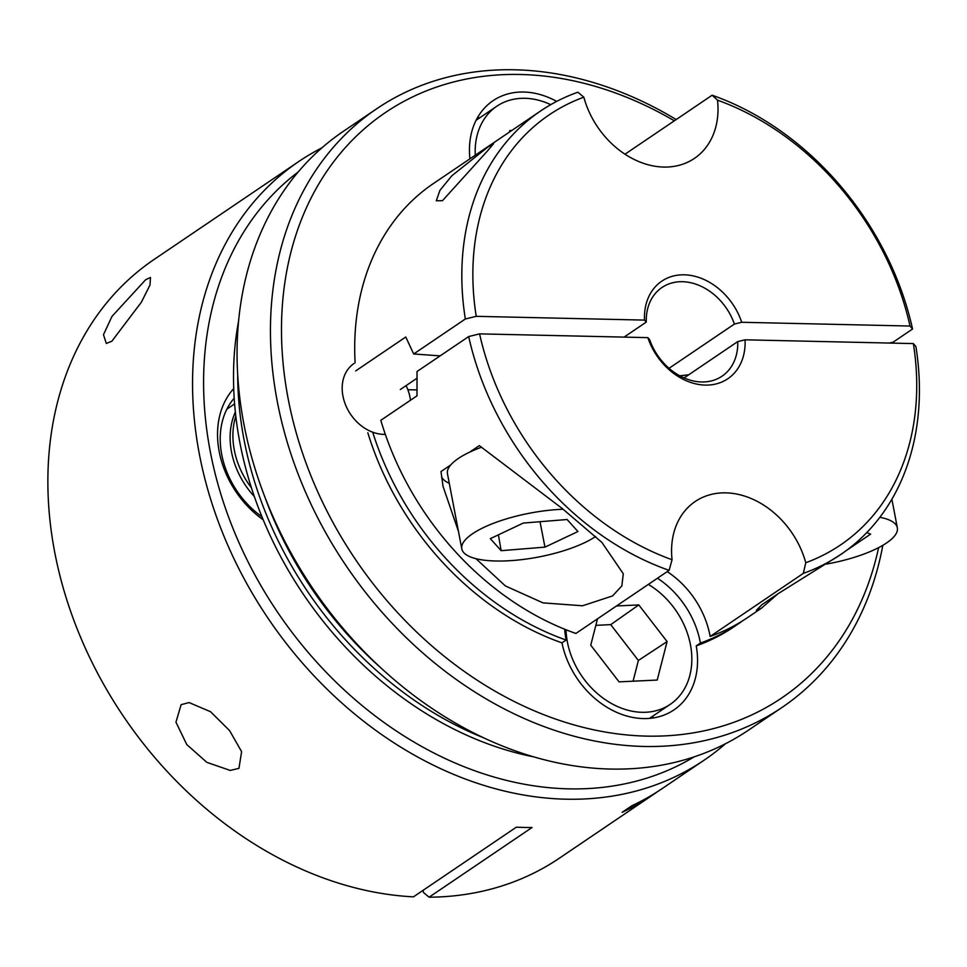 <?xml version="1.0" encoding="UTF-8"?>
<svg xmlns="http://www.w3.org/2000/svg" width="967" height="967" viewBox="0 0 967 967"><rect width="100%" height="100%" fill="white"/><g stroke="black" fill="none" stroke-linecap="round" stroke-linejoin="round"><path stroke-width="1.45" d="M550.755 104.654A73.637 57.343 55.9 0 0 496.808 106.237A73.637 57.343 55.9 0 0 475.268 155.216M511.833 130.448L509.778 130.545L509.379 132.116M566.033 629.759A73.637 57.343 55.9 0 0 613.247 704.459A73.637 57.343 55.9 0 0 670.204 704.363A73.637 57.343 55.9 0 0 690.571 645.424A73.637 57.343 55.9 0 0 648.337 584.406M597.509 618.82L590.752 645.182L619.049 681.856L657.222 680.055L667.097 641.58L638.788 604.919L616.499 605.971M633.071 681.191L638.377 660.461L610.733 624.646L638.788 604.919M638.377 660.461L667.097 641.58M610.733 624.646L595.829 625.347M533.579 756.823A334.715 260.643 -124.1 0 1 239.828 442.366A334.715 260.643 -124.1 0 1 238.583 321.08M483.669 737.833A334.715 260.643 -124.1 0 1 243.998 439.538A334.715 260.643 -124.1 0 1 237.689 374.483A334.715 260.643 -124.1 0 0 243.998 439.538A334.715 260.643 -124.1 0 0 483.669 737.833M380.551 667.581A334.715 260.643 -124.1 0 1 264.607 496.313M181.119 704.665L189.073 702.562L210.54 711.712L229.59 730.617L241.605 751.661L238.946 768.354L230.243 770.433L206.853 762.359L186.776 744.578L175.958 722.168L181.119 704.665M298.187 171.981A353.463 275.244 55.9 0 0 210.25 451.432A353.463 275.244 55.9 0 0 694.161 756.871M725.419 743.78A361.489 281.506 -124.1 0 1 704.085 760.207A361.489 281.506 -124.1 0 1 199.359 454.103A361.489 281.506 -124.1 0 1 298.767 161.525A361.489 281.506 -124.1 0 1 321.951 147.818M263.181 519.787A88.36 68.814 -124.1 0 1 219.195 451.625A88.36 68.814 -124.1 0 1 233.712 388.613M234.183 398.162A80.334 62.553 55.9 0 0 221.733 454.611A80.334 62.553 55.9 0 0 261.924 516.704M145.727 279.656L150.477 277.469L150.006 285.023L141.4 302.163L111.797 341.278L106.297 343.442L103.481 334.703L111.967 316.414L145.727 279.656M423.075 890.329L423.486 892.505L429.094 897.207A361.489 281.506 55.9 0 0 559.409 858.164L652.616 795.055A361.489 281.506 -124.1 0 1 622.144 812.316L631.874 805.729A361.489 281.506 -124.1 0 0 662.347 788.468L704.085 760.207M298.767 161.525L154.091 259.47A361.489 281.506 55.9 0 0 54.684 552.048A361.489 281.506 55.9 0 0 413.441 896.856L516.378 827.16A361.489 281.506 55.9 0 0 532.043 827.51L429.094 897.207M657.439 791.695A361.489 281.506 -124.1 0 1 652.616 795.055M235.803 416.209A73.637 57.343 55.9 0 0 251.456 487.888M385.325 434.364A40.167 31.282 -124.1 0 1 370.192 431.173A40.167 31.282 -124.1 0 1 343.382 398.09A40.167 31.282 -124.1 0 1 353.982 363.519M254.321 496.506A73.637 57.343 -124.1 0 1 235.356 412.051M406.092 385.628A40.167 31.282 -124.1 0 1 410.492 400.229M563.181 509.258A73.637 22.362 169.2 0 0 461.803 548.893A73.637 22.362 169.2 0 0 481.784 559.845A73.637 22.362 169.2 0 0 595.636 536.492M481.663 447.165A73.637 22.362 169.2 0 0 447.455 473.709L461.803 548.893M577.94 531.536L567.097 519.509L523.292 523.062L490.317 538.643L501.16 550.682L544.965 547.129L577.94 531.536M540.021 521.709L544.965 547.129M498.404 534.836L501.16 550.682M826.592 564.051A73.637 22.362 169.2 0 0 897.436 529.723A73.637 22.362 169.2 0 0 897.34 527.801A73.637 22.362 169.2 0 0 879.873 517.297M846.427 550.489L870.626 534.122L866.807 532.563M674.325 120.815A353.463 275.244 55.9 0 0 520.403 74.483A353.463 275.244 55.9 0 0 288.154 398.694A353.463 275.244 55.9 0 0 646.609 736.117A353.463 275.244 55.9 0 0 878.616 547.636M882.835 545.315A361.489 281.506 -124.1 0 1 781.989 707.469A361.489 281.506 -124.1 0 1 643.865 746.451A361.489 281.506 -124.1 0 1 302.973 486.123A361.489 281.506 -124.1 0 1 376.671 108.775A361.489 281.506 -124.1 0 1 514.795 69.793A361.489 281.506 -124.1 0 1 676.199 119.545M376.671 108.775L343.285 131.379A361.489 281.506 55.9 0 0 269.588 508.727A361.489 281.506 55.9 0 0 610.479 769.055A361.489 281.506 55.9 0 0 748.603 730.073L781.989 707.469M653.341 715.773A80.334 62.553 -124.1 0 1 652.109 718.094M487.948 146.996L451.831 175.776L439.937 190.342L436.286 200.785L442.487 200.665L487.67 150.731L493.545 143.732L487.948 146.996M475.933 558.672L505.378 585.942L543.019 602.876L582.545 605.777L612.57 595.926L621.841 585.881L623.292 573.769L601.873 542.39L562.202 508.485L479.318 445.606L469.587 452.193M669.043 368.306L734.4 324.054A53.56 41.702 55.9 0 0 682.448 281.711A53.56 41.702 55.9 0 0 661.984 287.489A53.56 41.702 55.9 0 0 646.282 322.084L624.09 337.108M684.08 377.928L737.748 341.593L745.061 339.816L913.368 343.587L915.906 346.561A267.774 208.521 -124.1 0 1 840.734 554.514A267.774 208.521 -124.1 0 1 803.347 573.358L805.765 562.734A80.334 62.553 55.9 0 0 725.866 492.856A80.334 62.553 55.9 0 0 695.176 501.522A80.334 62.553 55.9 0 0 672.065 559.736L669.104 570.349A267.774 208.521 -124.1 0 1 468.681 336.552L479.572 333.869L647.866 337.64L649.631 339.622A53.56 41.702 55.9 0 0 701.571 381.965A53.56 41.702 55.9 0 0 722.035 376.187A53.56 41.702 55.9 0 0 737.748 341.593M468.681 336.552L417.031 371.509L416.995 395.829L380.817 420.319A267.774 208.521 -124.1 0 0 575.897 633.458L669.104 570.349M469.926 158.818A80.334 62.553 -124.1 0 1 493.049 100.701A80.334 62.553 -124.1 0 1 523.739 92.034A80.334 62.553 -124.1 0 1 556.69 101.402M624.996 154.2L712.135 95.213A267.774 208.521 -124.1 0 1 912.558 329.01L893.024 342.245A803.323 243.889 -10.8 0 1 889.036 343.043M355.687 370.917L405.765 337.012L413.683 353.97L465.332 319.001A267.774 208.521 -124.1 0 1 540.505 111.048A267.774 208.521 -124.1 0 1 577.891 92.203L583.826 97.184A80.334 62.553 55.9 0 0 663.725 167.061A80.334 62.553 55.9 0 0 694.415 158.395A80.334 62.553 55.9 0 0 717.526 100.169L712.135 95.213M657.475 578.23A80.334 62.553 -124.1 0 1 700.398 643.055L696.228 645.871A80.334 62.553 -124.1 0 1 673.951 709.911A80.334 62.553 -124.1 0 1 643.26 718.566A80.334 62.553 -124.1 0 1 561.984 642.874L566.166 640.045A80.334 62.553 -124.1 0 1 564.668 629.215M583.826 97.184A259.736 202.26 55.9 0 0 476.223 316.33L644.518 320.101L646.282 322.084M644.518 320.101A58.914 45.872 -124.1 0 1 684.273 274.821A58.914 45.872 -124.1 0 1 741.725 322.277L910.02 326.036A259.736 202.26 55.9 0 0 717.526 100.169M417.128 378.145L400.29 389.544M688.758 374.761A803.323 243.889 -10.8 0 1 679.777 375.8M413.683 353.97L439.61 355.832M734.4 324.054L741.725 322.277M540.505 111.048L433.385 183.561A267.774 208.521 55.9 0 0 355.119 362.794M910.02 326.036L912.558 329.01M465.332 319.001L476.223 316.33M566.166 640.045A267.774 208.521 -124.1 0 1 372.694 432.201M367.823 432.781A267.774 208.521 55.9 0 0 561.984 642.874M479.572 333.869A259.736 202.26 55.9 0 0 672.065 559.736M805.765 562.734A259.736 202.26 55.9 0 0 913.368 343.587M745.061 339.816A58.914 45.872 -124.1 0 1 705.318 385.096A58.914 45.872 -124.1 0 1 647.866 337.64M803.347 573.358L710.141 636.455A80.334 62.553 -124.1 0 0 667.218 571.63M477.335 117.938A80.334 62.553 -124.1 0 1 479.946 117.648M696.228 645.871A267.774 208.521 55.9 0 0 733.615 627.039L737.797 624.211A267.774 208.521 -124.1 0 1 700.398 643.055M450.731 464.958L441 471.545L443.055 486.401L458.479 531.487M840.734 554.514L778.544 593.4L761.815 604.762L756.351 610.395L761.464 608.183L777.939 593.774M761.464 608.183L747.527 617.623A267.774 208.521 -124.1 0 1 710.141 636.455M742.608 620.826A267.774 208.521 -124.1 0 1 737.797 624.211M893.23 343.128L893.024 342.245M441.556 476.961A80.334 24.393 169.2 0 0 449.28 483.282M417.031 389.919L407.856 389.713M496.808 106.237L476.102 120.259M670.204 704.363L649.498 718.372M226.882 409.15L234.594 403.916M897.34 527.801L891.888 499.214M442.729 484.624L443.055 486.389"/></g></svg>
